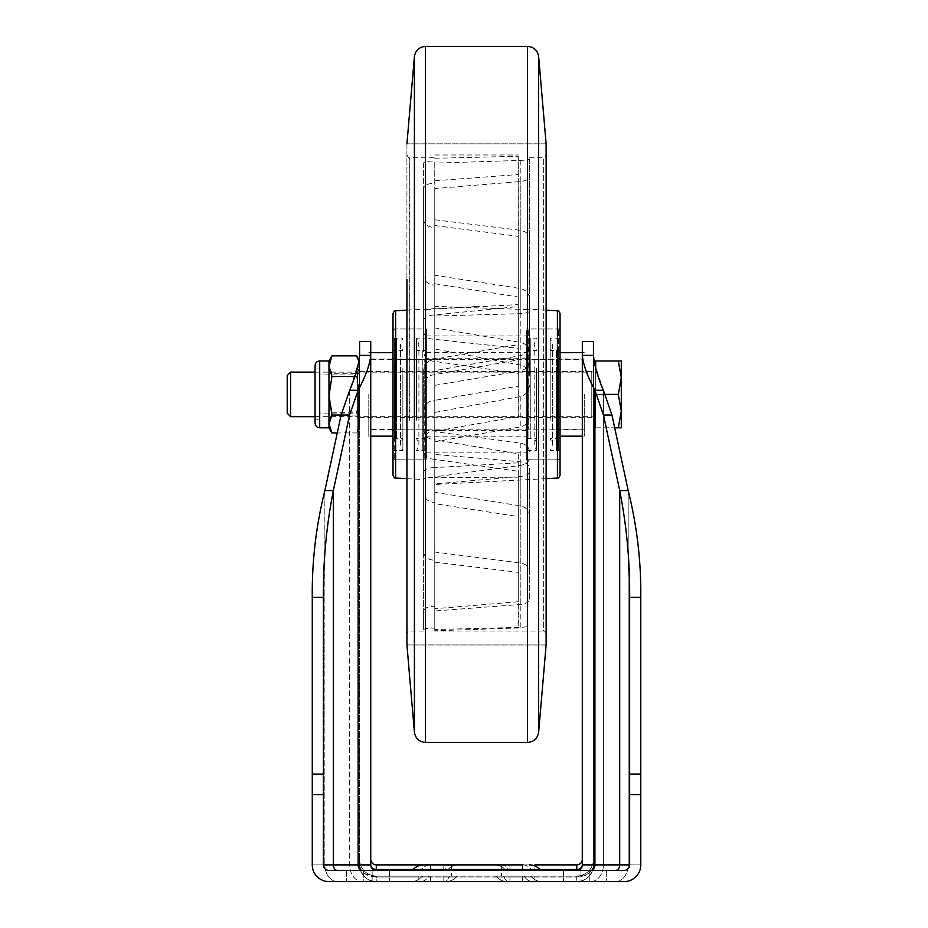 <?xml version="1.0" encoding="UTF-8"?>
<svg xmlns="http://www.w3.org/2000/svg" width="928" height="928" viewBox="0 0 928 928"><rect width="100%" height="100%" fill="white"/><g stroke="black" fill="none" stroke-linecap="round" stroke-linejoin="round"><path stroke-width="0.7" stroke-dasharray="4.64 3.48" d="M337.595 870.464A5.568 4.246 90 0 1 333.349 864.896L358.138 864.896L358.138 390.27L349.601 415.025L333.349 490.564C326.412 525.84 323.095 561.452 323.408 597.388L323.408 864.896A5.568 5.568 0 0 0 328.976 870.464L576.752 870.464L328.976 870.464A5.568 5.568 0 0 1 323.408 864.896L323.408 597.388L323.408 864.896L333.349 864.896L333.349 490.564L324.87 490.564L324.87 864.896L312.272 864.896L359.6 864.896C358.974 872.494 367.964 882.899 376.304 881.6L376.304 876.96L418.134 876.96L418.134 881.6L418.134 876.96L428.353 876.96A13.92 10.811 -90 0 1 420.291 881.6A13.92 10.811 90 0 0 428.353 876.96L448.966 876.96A13.92 6.183 -90 0 1 444.361 881.6A13.92 6.183 90 0 0 448.966 876.96L456.274 876.96A13.92 13.92 0 0 1 445.904 881.6A13.92 13.92 0 0 0 456.274 876.96A13.92 13.92 0 0 1 445.904 881.6A13.92 13.92 0 0 0 456.274 876.96A13.92 13.92 0 0 1 445.904 881.6A13.92 13.92 0 0 0 456.274 876.96L443.12 876.96L443.12 881.6L443.12 876.96L430.592 876.96L430.592 881.6L430.592 876.96L430.592 881.6L430.592 876.96L522.464 876.96L522.464 881.6L522.464 876.96L522.464 881.6L522.464 876.96L531.582 876.96L509.936 876.96L509.936 881.6L509.936 876.96L496.782 876.96A13.92 13.92 0 0 0 507.152 881.6A13.92 13.92 0 0 1 496.782 876.96A13.92 13.92 0 0 0 507.152 881.6A13.92 13.92 0 0 1 496.782 876.96A13.92 13.92 0 0 0 507.152 881.6A13.92 13.92 0 0 1 496.782 876.96L504.09 876.96A13.92 6.183 -90 0 0 508.695 881.6A13.92 6.183 90 0 1 504.09 876.96L524.703 876.96A13.92 10.811 -90 0 0 532.765 881.6A13.92 10.811 90 0 1 524.703 876.96L376.304 876.96L364.623 873.677C361.027 870.278 359.345 867.355 359.6 864.896L324.87 864.896A16.704 12.725 -90 0 0 337.595 881.6L376.304 881.6C367.894 882.795 359.008 872.622 359.6 864.896L359.6 859.328A16.704 16.704 0 0 0 376.304 876.032L376.304 876.96L376.304 876.032L418.134 876.032L418.134 876.96L418.134 876.032L429.966 876.032A2.784 2.158 -90 0 0 428.353 876.96A2.784 2.158 -90 0 1 429.966 876.032L449.894 876.032A2.784 1.241 -90 0 0 448.966 876.96A2.784 1.241 -90 0 1 449.894 876.032L458.351 876.032A2.784 2.784 0 0 0 456.274 876.96A2.784 2.784 0 0 1 458.351 876.032A2.784 2.784 0 0 0 456.274 876.96A2.784 2.784 0 0 1 458.351 876.032A2.784 2.784 0 0 0 456.274 876.96A2.784 2.784 0 0 1 458.351 876.032L443.12 876.032L443.12 876.96L443.12 876.032L430.592 876.032L430.592 876.96L421.474 876.96A2.784 2.784 0 0 1 423.551 876.032A2.784 2.784 0 0 0 421.474 876.96A2.784 2.784 0 0 1 423.551 876.032A2.784 2.784 0 0 0 421.474 876.96A2.784 2.784 0 0 1 423.551 876.032A2.784 2.784 0 0 0 421.474 876.96L430.592 876.96L430.592 876.032L430.592 876.96L430.592 876.032L522.464 876.032L522.464 876.96L531.582 876.96A2.784 2.784 0 0 0 529.505 876.032A2.784 2.784 0 0 1 531.582 876.96A2.784 2.784 0 0 0 529.505 876.032A2.784 2.784 0 0 1 531.582 876.96A2.784 2.784 0 0 0 529.505 876.032A2.784 2.784 0 0 1 531.582 876.96L522.464 876.96L522.464 876.032L522.464 876.96L522.464 876.032L529.505 876.032L509.936 876.032L509.936 876.96L509.936 876.032L494.705 876.032A2.784 2.784 0 0 1 496.782 876.96A2.784 2.784 0 0 0 494.705 876.032A2.784 2.784 0 0 1 496.782 876.96A2.784 2.784 0 0 0 494.705 876.032A2.784 2.784 0 0 1 496.782 876.96A2.784 2.784 0 0 0 494.705 876.032L503.162 876.032A2.784 1.241 -90 0 1 504.09 876.96A2.784 1.241 -90 0 0 503.162 876.032L523.09 876.032A2.784 2.158 -90 0 1 524.703 876.96L534.922 876.96L534.922 881.6L532.765 881.6L534.922 881.6L534.922 876.96L524.703 876.96A2.784 2.158 -90 0 0 523.09 876.032L534.922 876.032L534.922 876.96L576.752 876.96L576.752 881.6L576.752 876.96L534.922 876.96L534.922 876.032L576.752 876.032L576.752 876.96L588.433 873.677C592.029 870.278 593.711 867.355 593.456 864.896C594.094 872.506 585.069 882.899 576.752 881.6L534.922 881.6L576.752 881.6A16.704 16.704 0 0 0 593.456 864.896C592.296 872.482 586.728 876.496 576.752 876.96L576.752 876.032L376.304 876.032A16.704 16.704 0 0 1 359.6 859.328L359.6 864.896C360.76 872.482 366.328 876.496 376.304 876.96L376.304 881.6L328.976 881.6L624.08 881.6A16.704 16.704 0 0 0 640.784 864.896L640.784 597.388L640.784 864.896L640.784 597.388L629.648 597.388L629.648 774.068L640.784 774.068M476.528 876.032L451.472 876.032L476.528 876.032M476.528 864.896L451.472 864.896L476.528 864.896M370.736 394.4L370.736 429.2L370.736 394.4M359.6 394.4L359.6 371.432L359.6 394.4M593.456 394.4L593.456 371.432L593.456 394.4M582.32 394.4L582.32 429.2L582.32 394.4M615.461 870.464L590.672 870.464L615.461 870.464A5.568 4.246 -90 0 0 619.707 864.896L582.32 864.896L582.32 341.504M582.32 864.896L581.891 867.03L582.32 864.896C582.018 867.726 580.162 869.269 576.752 869.536L576.752 870.464L590.672 870.464L577.367 870.429M372.128 870.464L346.376 870.464L389.528 870.464L372.128 870.464L372.128 881.6L346.376 881.6L389.528 881.6L363.776 881.6L389.528 881.6L372.128 881.6L372.128 870.464M589.28 870.464L563.528 870.464L606.68 870.464L563.528 870.464L589.28 870.464L589.28 881.6L580.928 881.6L606.68 881.6L563.528 881.6L589.28 881.6L589.28 870.464M534.922 865.998L534.922 870.464L534.922 864.896L576.752 864.896L576.752 869.536L505.076 869.536A13.92 13.92 0 0 0 494.705 864.896A13.92 13.92 0 0 1 505.076 869.536A13.92 13.92 0 0 0 494.705 864.896A13.92 13.92 0 0 1 505.076 869.536L539.876 869.536A13.92 13.92 0 0 0 529.505 864.896A13.92 13.92 0 0 1 539.876 869.536A13.92 13.92 0 0 0 529.505 864.896L522.464 864.896L529.505 864.896A13.92 13.92 0 0 1 539.876 869.536L531.152 869.536A13.92 10.811 -90 0 0 523.09 864.896L423.551 864.896A13.92 13.92 0 0 0 413.18 869.536A13.92 13.92 0 0 1 423.551 864.896A13.92 13.92 0 0 0 413.18 869.536L430.592 869.536L430.592 870.464L411.104 870.464L430.592 870.464L430.592 864.896L458.351 864.896L423.551 864.896L458.351 864.896L430.592 864.896L430.592 869.536L447.98 869.536A13.92 13.92 0 0 1 458.351 864.896A13.92 13.92 0 0 0 447.98 869.536A2.784 2.784 0 0 1 445.904 870.464A2.784 2.784 0 0 0 447.98 869.536A13.92 13.92 0 0 1 458.351 864.896A13.92 13.92 0 0 0 447.98 869.536A2.784 2.784 0 0 1 445.904 870.464A2.784 2.784 0 0 0 447.98 869.536L418.134 869.536L418.134 870.464L418.134 869.536L376.304 869.536L376.304 870.464A5.568 5.568 0 0 1 370.736 864.896L370.736 341.504M523.09 864.896A13.92 10.811 -90 0 1 531.152 869.536L505.076 869.536L541.952 870.464L522.464 870.464L522.464 864.896L522.464 869.536L539.876 869.536A2.784 2.784 0 0 0 541.952 870.464A2.784 2.784 0 0 1 539.876 869.536A2.784 2.784 0 0 0 541.952 870.464A2.784 2.784 0 0 1 539.876 869.536L413.18 869.536A2.784 2.784 0 0 1 411.104 870.464A2.784 2.784 0 0 0 413.18 869.536A2.784 2.784 0 0 1 411.104 870.464A2.784 2.784 0 0 0 413.18 869.536L443.12 869.536L443.12 864.896L443.12 870.464L443.12 869.536L447.98 869.536A2.784 2.784 0 0 1 445.904 870.464A2.784 2.784 0 0 0 447.98 869.536A13.92 13.92 0 0 1 458.351 864.896A13.92 13.92 0 0 0 447.98 869.536L445.278 869.536A2.784 1.241 -90 0 1 444.361 870.464A2.784 1.241 90 0 0 445.278 869.536A13.92 6.183 -90 0 1 449.894 864.896A13.92 6.183 -90 0 0 445.278 869.536L421.904 869.536A2.784 2.158 90 0 1 420.291 870.464A2.784 2.158 -90 0 0 421.904 869.536A13.92 10.811 -90 0 1 429.966 864.896L376.304 864.896L376.304 869.536C372.894 869.269 371.038 867.726 370.736 864.896L358.138 864.896A5.568 4.246 90 0 0 362.384 870.464M323.408 864.896A5.568 5.568 0 0 0 328.976 870.464A5.568 5.568 0 0 1 323.408 864.896A5.568 5.568 0 0 0 328.976 870.464L624.08 870.464A5.568 5.568 0 0 0 629.648 864.896L629.648 774.068M323.408 597.388L312.272 597.388L312.272 864.896A16.704 16.704 0 0 0 328.976 881.6A16.704 16.704 0 0 1 312.272 864.896L312.272 597.388L312.272 864.896A16.704 16.704 0 0 0 328.976 881.6M615.461 881.6A16.704 12.725 90 0 0 628.186 864.896L603.397 864.896L628.186 864.896A16.704 12.725 -90 0 1 615.461 881.6L624.08 881.6A16.704 16.704 0 0 0 640.784 864.896L628.186 864.896L628.186 490.564L611.935 415.025L603.397 390.27L594.918 390.27C587.401 376.258 583.202 364.634 582.32 355.401L593.456 355.401L593.456 341.504M580.928 881.6L563.528 881.6L580.928 881.6L580.928 870.464L580.928 881.6M363.776 881.6L346.376 881.6L363.776 881.6L363.776 870.464L363.776 881.6M581.926 866.961L582.285 865.546M624.08 870.464A5.568 5.568 0 0 0 629.648 864.896A5.568 5.568 0 0 1 624.08 870.464A5.568 5.568 0 0 0 629.648 864.896L619.707 864.896L619.707 490.564L603.455 415.025L594.918 390.27L594.918 864.896A5.568 4.246 -90 0 1 590.672 870.464M531.582 876.96A13.92 13.92 0 0 0 541.952 881.6A13.92 13.92 0 0 1 531.582 876.96A13.92 13.92 0 0 0 541.952 881.6A13.92 13.92 0 0 1 531.582 876.96A13.92 13.92 0 0 0 541.952 881.6A13.92 13.92 0 0 1 531.582 876.96M421.474 876.96A13.92 13.92 0 0 1 411.104 881.6A13.92 13.92 0 0 0 421.474 876.96A13.92 13.92 0 0 1 411.104 881.6A13.92 13.92 0 0 0 421.474 876.96A13.92 13.92 0 0 1 411.104 881.6A13.92 13.92 0 0 0 421.474 876.96M337.595 881.6A16.704 12.725 90 0 1 324.87 864.896L324.87 490.564L341.121 415.025L349.659 390.27L358.138 390.27C365.62 376.339 369.82 364.716 370.736 355.401L359.6 355.401L359.6 864.896A16.704 16.704 0 0 0 376.304 881.6C370.446 881.182 360.331 878.387 359.6 864.896A16.704 16.704 0 0 0 376.304 881.6C370.446 881.182 360.331 878.387 359.6 864.896L359.6 341.504M576.752 881.6C585.139 882.795 594.048 872.633 593.456 864.896L593.456 355.401L593.456 864.896L593.456 859.328L593.456 864.896L603.397 864.896L593.456 864.896A16.704 16.704 0 0 1 576.752 881.6A16.704 16.704 0 0 0 593.456 864.896C592.946 878.05 582.691 881.229 576.752 881.6C582.691 881.229 592.946 878.05 593.456 864.896M576.752 876.032A16.704 16.704 0 0 0 593.456 859.328A16.704 16.704 0 0 1 576.752 876.032A16.704 16.704 0 0 0 593.456 859.328M624.08 881.6A16.704 16.704 0 0 0 640.784 864.896A16.704 16.704 0 0 1 624.08 881.6A16.704 16.704 0 0 0 640.784 864.896L628.186 864.896L628.186 490.564L619.707 490.564C626.644 525.84 629.961 561.452 629.648 597.388M595.683 426.822L595.683 361.978L595.683 426.822A1.114 1.114 0 0 0 594.57 425.708A1.114 1.114 0 0 1 593.456 424.595L593.456 364.205A1.114 1.114 0 0 1 594.372 363.115L603.397 390.27L603.397 864.896L603.397 390.27M349.659 390.27L349.659 864.896A16.704 12.725 90 0 0 362.384 881.6A16.704 12.725 -90 0 1 349.659 864.896L349.659 390.27L359.194 360.284L359.6 360.992L359.6 427.808L359.6 360.992M374.146 870.035L371.734 868.063M371.13 866.961L370.771 865.546M505.076 869.536A2.784 2.784 0 0 0 507.152 870.464A2.784 2.784 0 0 1 505.076 869.536A2.784 2.784 0 0 0 507.152 870.464A2.784 2.784 0 0 1 505.076 869.536A13.92 13.92 0 0 0 494.705 864.896A13.92 13.92 0 0 1 505.076 869.536A2.784 2.784 0 0 0 507.152 870.464A2.784 2.784 0 0 1 505.076 869.536M576.752 864.896A5.568 5.568 0 0 0 582.32 859.328A5.568 5.568 0 0 1 576.752 864.896M426.416 377.777L426.416 430.592L426.416 377.777M526.64 377.777L526.64 430.592L526.64 377.777M426.416 375.225L426.416 436.16L426.416 375.225M526.64 413.575L526.64 352.64L526.64 413.575M406.928 143.84L406.928 644.96L406.928 143.84L546.128 143.84L546.128 644.96L406.928 644.96L546.128 644.96L546.128 143.84L406.928 143.84M526.64 387.057L526.64 459.824L526.64 387.057M560.048 387.057L560.048 459.824L560.048 387.057M426.416 401.743L426.416 328.976L426.416 401.743M393.008 401.743L393.008 328.976L393.008 401.743M526.64 400.966L526.64 335.936L526.64 400.966M426.416 387.834L426.416 452.864L426.416 387.834M393.008 313.525L393.008 475.275M406.928 367.534L406.928 633.824L406.928 367.534M546.128 421.266L546.128 154.976L546.128 421.266M560.048 475.275L560.048 313.525M529.424 451.634C529.088 447.087 526.025 444.199 520.225 442.992L434.768 431.682L434.768 385.352L520.225 370.945C526.002 369.472 529.076 365.945 529.424 360.354L529.424 344.868C529.018 350.645 525.944 354.252 520.225 355.691L434.768 370.632L434.768 492.327L520.225 505.841C525.944 507.14 529.006 510.33 529.424 515.423L529.424 599.163C529.018 602.063 525.944 603.838 520.225 604.464L434.768 610.972L434.768 631.04L543.344 631.04L543.344 157.76L543.344 631.04C544.017 630.332 544.945 631.26 546.128 633.824M529.424 344.868L529.424 360.354M529.424 352.164C529.076 347.014 526.014 343.754 520.225 342.386L434.768 327.92L434.768 306.356L529.424 309.674L529.424 159.024C529.018 159.686 525.944 160.15 520.225 160.416L434.768 163.131L434.768 219.774L520.225 230.295C525.944 231.304 529.006 234.007 529.424 238.403M529.424 159.024L529.424 309.674M529.424 311.054C529.088 312.434 526.025 313.304 520.225 313.664L434.768 316.042L434.768 349.032L520.225 364.982C526.002 366.525 529.076 370.226 529.424 376.084L529.424 298.456C529.018 293.097 525.944 289.78 520.225 288.504L434.768 275.245L434.768 188.558L520.225 181.54C525.944 180.867 529.006 179.348 529.424 176.958M529.424 298.456L529.424 376.084M434.768 361.386L434.768 283.748L434.768 431.23L518.288 416.568L518.288 373.462L434.768 361.386C428.005 360.888 424.293 357.651 423.632 351.689L423.632 275.384C424.282 281.277 427.994 284.525 434.768 285.151L434.768 430.673C428.005 431.334 424.293 434.988 423.632 441.635L423.632 552.148C424.282 557.125 427.994 559.839 434.768 560.28L434.768 628.012C428.005 628.163 424.293 628.674 423.632 629.52L423.632 610.902C424.282 608.095 427.994 606.518 434.768 606.17L434.768 502.5C428.005 501.944 424.293 498.603 423.632 492.478L423.632 370.458C424.282 363.741 427.994 360.064 434.768 359.403L434.768 227.604C428.005 227.105 424.293 224.53 423.632 219.89L423.632 163.096C424.282 161.762 427.994 161.054 434.768 161.008L434.768 183.21C428.005 183.454 424.293 185.206 423.632 188.465L423.632 351.689M423.632 320.264C424.282 317.132 427.994 315.346 434.768 314.917L518.288 306.542L518.288 304.604L434.768 308.978C428.005 309.221 424.293 309.952 423.632 311.17M423.632 331.702C424.282 336.423 427.994 338.975 434.768 339.335L518.288 348.325L518.288 359.832L434.768 374.61C428.005 375.272 424.293 378.96 423.632 385.677M434.768 283.748L518.288 297.041L518.288 416.568M423.632 275.384L423.632 188.465M423.632 163.096L423.632 219.89M423.632 370.458L423.632 492.478M423.632 552.148L423.632 441.635M529.424 570.488L529.424 467.805L529.424 570.488C529.018 566.498 525.944 563.992 520.225 562.936L434.768 552.021L434.768 441.809L520.225 426.95C525.944 425.523 529.006 421.88 529.424 416.011M434.768 631.04L434.768 629.544L520.225 627.374C525.944 627.166 529.006 626.435 529.424 625.194M529.424 599.163L529.424 515.423M529.424 385.132C529.088 391.129 526.025 394.922 520.225 396.523L434.768 412.45L434.768 454.407L520.225 461.773C526.002 462.608 529.076 464.615 529.424 467.805M434.768 454.407L434.768 552.021M529.424 472.016C529.088 474.336 526.025 475.82 520.225 476.447L434.768 483.917L434.768 629.544M434.768 562.136L518.288 572.344L518.288 471.262L434.768 459.418L434.768 630.773L434.768 477.549L518.288 477.178L518.288 627.978L434.768 630.773M518.288 477.178L518.288 471.262M518.288 572.344L518.288 627.978M434.768 441.809L434.768 412.45M434.768 349.032L434.768 275.245M434.768 188.558L434.768 316.042M434.768 306.356L434.768 163.131M434.768 219.774L434.768 327.92M434.768 385.352L434.768 370.632M434.768 492.327L434.768 431.682M434.768 610.972L434.768 476.841L520.225 465.45C526.002 464.418 529.076 461.97 529.424 458.084M434.768 431.23L434.768 400.339L518.288 386.176M518.288 297.041L518.288 373.462M434.768 308.978L434.768 314.917M434.768 180.786L518.288 174.522L518.288 306.542M518.288 304.604L518.288 156.287L434.768 158.282M518.288 156.287L518.288 174.522M434.768 374.61L434.768 339.335M434.768 225.55L518.288 236.338L518.288 344.59L434.768 359.124M518.288 344.59L518.288 359.832M518.288 348.325L518.288 236.338M518.288 462.84L434.768 467.596L434.768 608.722L434.768 439.849L518.288 453.792L518.288 601.727L518.288 516.583L434.768 503.66M518.288 601.727L434.768 608.722M518.288 453.792L518.288 516.583M434.768 467.596C428.005 467.758 424.293 469.301 423.632 472.236L423.632 478.964C424.282 477.99 427.994 477.514 434.768 477.549M423.632 472.236L423.632 610.902M423.632 629.52L423.632 478.964M434.768 476.841L434.768 483.917M423.632 429.78C424.282 435.847 427.994 439.199 434.768 439.849M434.768 459.418C428.005 458.861 424.293 456.135 423.632 451.228M423.632 411.29C424.282 404.62 427.994 400.966 434.768 400.339M393.008 365.122L393.008 458.154L393.008 365.122M426.416 365.122L426.416 458.154L426.416 365.122M402.868 368.578L402.868 450.637L402.868 368.578M393.008 420.222L393.008 338.163L393.008 420.222M426.416 420.222L426.416 338.163L426.416 420.222M416.556 420.222L416.556 338.163L416.556 420.222M402.868 374.193L402.868 438.387L402.868 374.193M393.008 377.65L393.008 430.87L393.008 377.65M426.416 377.65L426.416 430.87L426.416 377.65M393.008 374.193L393.008 438.387L393.008 374.193M416.556 414.607L416.556 350.413L416.556 414.607M426.416 374.193L426.416 438.387L426.416 374.193M394.4 374.193L394.4 438.387L394.4 374.193M396.627 374.193L396.627 438.387L396.627 374.193M396.627 420.222L396.627 338.163L396.627 420.222M394.4 420.222L394.4 338.163L394.4 420.222M425.024 414.607L425.024 350.413L425.024 414.607M422.797 414.607L422.797 350.413L422.797 414.607M422.797 368.578L422.797 450.637L422.797 368.578M425.024 368.578L425.024 450.637L425.024 368.578M560.048 423.678L560.048 330.646L560.048 423.678M526.64 423.678L526.64 330.646L526.64 423.678M550.188 420.222L550.188 338.163L550.188 420.222M560.048 368.578L560.048 450.637L560.048 368.578M526.64 368.578L526.64 450.637L526.64 368.578M536.5 368.578L536.5 450.637L536.5 368.578M550.188 414.607L550.188 350.413L550.188 414.607M560.048 411.15L560.048 357.93L560.048 411.15M526.64 411.15L526.64 357.93L526.64 411.15M560.048 414.607L560.048 350.413L560.048 414.607M536.5 374.193L536.5 438.387L536.5 374.193M526.64 414.607L526.64 350.413L526.64 414.607M558.656 414.607L558.656 350.413L558.656 414.607M556.429 414.607L556.429 350.413L556.429 414.607M556.429 368.578L556.429 450.637L556.429 368.578M558.656 368.578L558.656 450.637L558.656 368.578M528.032 374.193L528.032 438.387L528.032 374.193M530.259 374.193L530.259 438.387L530.259 374.193M530.259 420.222L530.259 338.163L530.259 420.222M528.032 420.222L528.032 338.163L528.032 420.222M315.056 416.672L591.786 416.672L591.786 372.128L591.786 416.672A1.67 1.67 0 0 1 593.456 418.342L593.456 370.458L593.456 418.342M315.056 372.128L591.786 372.128A1.67 1.67 0 0 0 593.456 370.458M618.315 394.4L595.683 394.4L595.683 427.808L618.315 427.808L621.296 411.104L618.315 394.4L621.296 377.696L618.315 360.992L595.683 360.992L595.683 427.808L614.684 427.808M618.315 427.808L621.296 427.808L621.296 360.992L618.315 360.992M605.311 394.4L595.683 394.4L595.683 368.381M593.456 364.205L593.456 424.595M287.216 375.538L287.216 413.262M290.626 416.672L290.626 372.128M328.976 427.808L328.976 393.02L331.957 373.74L356.619 373.74L359.6 393.02L356.619 412.287L331.957 412.287L328.976 393.02L328.976 364.797L331.957 373.74M315.056 416.95L315.056 423.168M319.696 368.95L315.056 368.95L315.056 419.85L319.696 419.85L319.696 368.95L319.696 419.85M359.53 414.132L359.53 372.128L359.53 414.132M359.6 414.132L359.6 372.128L359.6 414.132M357.582 411.661L357.582 374.912L357.582 411.661M319.696 411.661L319.696 374.912L319.696 411.661M358.974 361.595L359.6 366.189L356.619 376.513L359.6 395.78L356.619 415.06L359.6 424.003L356.619 432.947L337.27 432.947M331.957 432.947L328.976 422.611L331.957 412.287M359.6 427.808L356.619 432.947L359.6 422.611L356.619 412.287M331.957 355.853L328.976 364.797L328.976 360.992M356.619 355.853L359.6 364.797L356.619 373.74M356.619 376.513L354.786 376.513M356.619 415.06L349.601 415.025M560.048 394.4L560.048 436.16L560.048 394.4M584.269 394.4L584.269 436.16L584.269 394.4M368.787 394.4L368.787 436.16L368.787 394.4M393.008 394.4L393.008 436.16L393.008 394.4M323.408 794.565L312.272 794.565M629.648 794.565L640.784 794.565M590.672 881.6A16.704 12.725 -90 0 0 603.397 864.896A16.704 12.725 90 0 1 590.672 881.6M376.304 876.032A16.704 16.704 0 0 1 359.6 859.328A16.704 16.704 0 0 0 376.304 876.032M359.6 864.896A16.704 16.704 0 0 0 376.304 881.6A16.704 16.704 0 0 1 359.6 864.896M603.455 415.025L611.935 415.025M323.408 774.068L312.272 774.068M429.966 864.896A13.92 10.811 -90 0 0 421.904 869.536L413.18 869.536A13.92 13.92 0 0 1 423.551 864.896M418.134 864.896L418.134 865.998M509.936 869.536L509.936 864.896L509.936 869.536M507.778 869.536A2.784 1.241 -90 0 0 508.695 870.464A2.784 1.241 90 0 1 507.778 869.536A13.92 6.183 -90 0 0 503.162 864.896A13.92 6.183 -90 0 1 507.778 869.536M531.152 869.536A2.784 2.158 -90 0 0 532.765 870.464A2.784 2.158 90 0 1 531.152 869.536M529.505 864.896A13.92 13.92 0 0 1 539.876 869.536A2.784 2.784 0 0 0 541.952 870.464M522.464 864.896L522.464 870.464M430.592 864.896L430.592 870.464M414.41 56.585L414.41 732.215M425.5 742.4L425.5 46.4M527.556 46.4L527.556 742.4M538.646 732.215L538.646 56.585M395.641 478.059L395.641 310.741M409.712 420.952L409.712 157.76L409.712 420.952M557.415 310.741L557.415 478.059M520.225 562.936L520.225 461.773M520.225 476.447L520.225 627.374M520.225 396.523L520.225 426.95M520.225 288.504L520.225 364.982M520.225 313.664L520.225 181.54M520.225 160.416L520.225 308.85M520.225 342.386L520.225 230.295M520.225 355.691L520.225 370.945M520.225 442.992L520.225 505.841M520.225 604.464L520.225 465.45M394.678 364.356L394.678 459.824L394.678 364.356M424.746 364.356L424.746 459.824L424.746 364.356M394.678 378.415L394.678 429.2L394.678 378.415M424.746 410.385L424.746 359.6L424.746 410.385M558.378 424.444L558.378 328.976L558.378 424.444M528.31 424.444L528.31 328.976L528.31 424.444M558.378 410.385L558.378 359.6L558.378 410.385M528.31 378.415L528.31 429.2L528.31 378.415M594.57 363.092L594.57 364.02M319.696 360.992L319.696 427.808M501.584 864.896L501.584 876.032M359.6 371.432L593.456 371.432M359.6 417.368L593.456 417.368M451.472 864.896L451.472 876.032M389.528 870.464L389.528 881.6L389.528 870.464M346.376 870.464L346.376 881.6L346.376 870.464M606.68 870.464L606.68 881.6L606.68 870.464M563.528 870.464L563.528 881.6L563.528 870.464M526.64 358.208L426.416 358.208M426.416 436.16L526.64 436.16M426.416 352.64L526.64 352.64M526.64 430.592L426.416 430.592M560.048 328.976L526.64 328.976M393.008 328.976L426.416 328.976M426.416 335.936L526.64 335.936M423.632 631.04L409.712 631.04C409.039 630.332 408.111 631.26 406.928 633.824M546.128 310.149L526.083 309.105M406.928 310.149L476.261 306.518M529.424 157.76L543.344 157.76C543.773 158.595 544.701 157.667 546.128 154.976M406.928 154.976C408.448 157.76 409.376 158.688 409.712 157.76L434.768 157.76M434.768 154.976L518.288 154.976M406.928 478.651L423.632 479.521M546.128 478.651L434.768 484.486M426.416 452.864L526.64 452.864M393.008 459.824L426.416 459.824M560.048 459.824L526.64 459.824M426.416 458.154L424.746 459.824L394.678 459.824L393.008 458.154M393.008 338.163L402.868 338.163L400.525 344.288L400.525 444.512L402.868 450.637L393.008 450.637M426.416 438.387L416.556 438.387L418.899 444.512L418.899 344.288L416.556 338.163L426.416 338.163M393.008 438.387L402.868 438.387L400.525 444.512L400.525 344.288L402.868 350.413L393.008 350.413M426.416 430.87L424.746 429.2L394.678 429.2L393.008 430.87M393.008 357.93L394.678 359.6L424.746 359.6L426.416 357.93M426.416 450.637L416.556 450.637L418.899 444.512L418.899 344.288L416.556 350.413L426.416 350.413M393.008 330.646L394.678 328.976L424.746 328.976L426.416 330.646M396.627 350.413L394.4 350.413M396.627 450.637L394.4 450.637M396.627 338.163L394.4 338.163M396.627 438.387L394.4 438.387M422.797 350.413L425.024 350.413M422.797 450.637L425.024 450.637M422.797 338.163L425.024 338.163M422.797 438.387L425.024 438.387M526.64 458.154L528.31 459.824L558.378 459.824L560.048 458.154M560.048 338.163L550.188 338.163L552.531 344.288L552.531 444.512L550.188 450.637L560.048 450.637M526.64 438.387L536.5 438.387L534.157 444.512L534.157 344.288L536.5 338.163L526.64 338.163M560.048 438.387L550.188 438.387L552.531 444.512L552.531 344.288L550.188 350.413L560.048 350.413M526.64 430.87L528.31 429.2L558.378 429.2L560.048 430.87M560.048 357.93L558.378 359.6L528.31 359.6L526.64 357.93M526.64 450.637L536.5 450.637L534.157 444.512L534.157 344.288L536.5 350.413L526.64 350.413M560.048 330.646L558.378 328.976L528.31 328.976L526.64 330.646M556.429 350.413L558.656 350.413M556.429 450.637L558.656 450.637M556.429 338.163L558.656 338.163M556.429 438.387L558.656 438.387M530.259 350.413L528.032 350.413M530.259 450.637L528.032 450.637M530.259 338.163L528.032 338.163M530.259 438.387L528.032 438.387M370.736 429.2L582.32 429.2M370.736 359.6L582.32 359.6M359.6 372.128L357.582 374.912L319.696 374.912M359.6 416.672L357.582 413.888L319.696 413.888M584.269 359.043L560.048 359.043M584.269 436.16L582.32 436.16M584.269 352.64L582.32 352.64M584.269 429.757L560.048 429.757M393.008 359.043L368.787 359.043M370.736 436.16L368.787 436.16M370.736 352.64L368.787 352.64M393.008 429.757L368.787 429.757"/><path stroke-width="1.39" d="M370.771 865.546L370.736 864.896L333.349 864.896L333.349 490.564C326.412 525.828 323.095 561.44 323.408 597.388L323.408 774.068L312.272 774.068L312.272 597.388C311.901 561.254 316.1 525.642 324.87 490.564L341.121 415.025L331.957 415.06L328.976 424.003L328.976 427.808L319.696 427.808L319.696 360.992C316.877 361.27 315.334 362.813 315.056 365.632L315.056 368.915M615.461 870.464A5.568 4.246 90 0 0 619.707 864.896L629.648 864.896A5.568 5.568 0 0 1 624.08 870.464L328.976 870.464A5.568 5.568 0 0 1 323.408 864.896L323.408 774.068M581.926 866.961L577.842 870.36A5.568 5.568 0 0 0 579.443 869.768L576.752 870.464A5.568 5.568 0 0 0 582.32 864.896C582.018 867.726 580.162 869.269 576.752 869.536L376.304 869.536C372.894 869.269 371.038 867.726 370.736 864.896L370.736 355.401L359.6 355.401L359.6 341.504L370.736 341.504L370.736 355.401C369.854 364.634 365.655 376.258 358.138 390.27L349.601 415.025L333.349 490.564L324.87 490.564C316.1 525.666 311.901 561.266 312.272 597.388L323.408 597.388M629.648 864.896L629.648 597.388L640.784 597.388C641.155 561.254 636.956 525.642 628.186 490.564C636.956 525.666 641.155 561.266 640.784 597.388L640.784 864.896A16.704 16.704 0 0 1 624.08 881.6L328.976 881.6A16.704 16.704 0 0 1 312.272 864.896L312.272 774.068M362.384 870.464A5.568 4.246 -90 0 1 358.138 864.896L358.138 390.27L349.659 390.27L341.121 415.025L349.601 415.025M624.08 881.6L615.461 881.6M328.976 881.6L337.595 881.6M629.648 597.388C629.961 561.44 626.644 525.828 619.707 490.564L628.186 490.564L611.935 415.025L603.397 390.27C597.632 376.814 594.326 365.191 593.456 355.401L594.372 363.115A1.114 1.114 0 0 1 594.57 363.092A1.114 1.114 0 0 0 595.683 361.978M534.922 865.998L534.922 864.896L576.752 864.896L576.752 870.464L577.645 870.394M582.285 865.546L582.32 355.401L593.456 355.401L593.456 341.504L582.32 341.504L582.32 355.401C583.236 364.716 587.436 376.339 594.918 390.27L603.455 415.025L611.935 415.025M580.916 868.596L579.64 869.652A5.568 5.568 0 0 0 581.96 866.845A5.568 5.568 0 0 1 579.64 869.652L579.536 869.722M576.752 870.464A5.568 5.568 0 0 0 577.576 870.406A5.568 5.568 0 0 1 576.752 870.464M582.32 864.896A5.568 5.568 0 0 1 582.065 866.543A5.568 5.568 0 0 0 582.32 864.896L619.707 864.896L619.707 490.564L603.455 415.025M590.672 870.464A5.568 4.246 90 0 0 594.918 864.896L594.918 390.27L603.397 390.27M373.636 869.78L376.304 870.464A5.568 5.568 0 0 1 370.736 864.896L370.991 866.555L370.736 864.896A5.568 5.568 0 0 0 376.304 870.464L375.724 870.429M371.096 866.856L372.116 868.562L371.096 866.856M372.151 868.608L373.427 869.664M331.957 355.853L328.976 366.189L328.976 360.992L331.957 355.853L356.619 355.853L359.194 360.284L359.6 355.401C358.73 365.203 355.412 376.826 349.659 390.27M371.734 868.063L371.13 866.961M523.09 864.896L376.304 864.896A5.568 5.568 0 0 1 370.736 859.328A5.568 5.568 0 0 0 376.304 864.896A5.568 5.568 0 0 1 370.736 859.328A5.568 5.568 0 0 0 376.304 864.896L376.304 870.464L375.504 870.406M430.592 870.464L430.592 864.896L423.551 864.896A13.92 13.92 0 0 0 413.18 869.536A2.784 2.784 0 0 1 411.104 870.464A2.784 2.784 0 0 0 413.18 869.536A13.92 13.92 0 0 1 423.551 864.896M430.592 864.896L429.966 864.896M529.505 864.896A13.92 13.92 0 0 1 539.876 869.536A2.784 2.784 0 0 0 541.952 870.464M576.752 864.896A5.568 5.568 0 0 0 582.32 859.328M406.928 279.328L406.928 644.96L406.928 279.328M546.128 143.84L546.128 644.96L546.128 143.84L538.646 56.585L538.646 732.215C537.579 738.468 533.878 741.866 527.556 742.4L527.556 46.4L425.5 46.4L425.5 742.4C419.178 741.866 415.477 738.468 414.41 732.215L414.41 56.585C415.477 50.332 419.178 46.934 425.5 46.4M393.008 475.275L393.008 313.525C394.156 310.996 395.038 310.08 395.641 310.741L395.641 478.059C395.038 478.72 394.156 477.804 393.008 475.275M557.415 310.741C558.03 310.08 558.911 311.008 560.048 313.525L560.048 475.275C558.9 477.804 558.018 478.72 557.415 478.059L557.415 310.741L546.128 310.149M287.216 413.262L287.216 375.538L290.626 372.128L290.626 416.672L287.216 413.262M315.056 372.128L290.626 372.128M315.056 416.672L290.626 416.672M614.684 427.808L618.315 427.808L621.296 411.104L618.315 394.4L605.311 394.4M618.315 394.4L621.296 377.696L621.296 427.808L618.315 427.808M618.315 360.992L621.296 377.696L621.296 360.992L595.683 360.992L595.683 368.381M319.696 427.808C316.877 427.53 315.334 425.987 315.056 423.168L315.056 416.95M337.27 432.947L331.957 432.947L328.976 424.003L328.976 395.78L331.957 415.06M328.976 366.189L331.957 376.513L328.976 395.78L328.976 366.189M354.786 376.513L331.957 376.513M356.619 355.853L358.974 361.595M328.976 427.808L331.957 432.947M315.056 419.885L315.056 365.632M337.595 870.464A5.568 4.246 -90 0 1 333.349 864.896L323.408 864.896M323.408 794.565L312.272 794.565M629.648 794.565L640.784 794.565M629.648 774.068L640.784 774.068M577.993 870.325L577.842 870.36A5.568 5.568 0 0 0 579.443 869.768M418.134 865.998L418.134 864.896M522.464 870.464L522.464 864.896M594.57 364.02L594.57 363.092M375.248 870.36L373.601 869.768M373.555 869.733L372.221 868.689M546.128 644.96L538.646 732.215M527.556 742.4L425.5 742.4M406.928 644.96L414.41 732.215M406.928 143.84L414.41 56.585M527.556 46.4C533.878 46.934 537.579 50.332 538.646 56.585M395.641 310.741L406.928 310.149M395.641 478.059L406.928 478.651M557.415 478.059L546.128 478.651M328.976 360.992L319.696 360.992M582.32 436.16L560.048 436.16M582.32 352.64L560.048 352.64M393.008 436.16L370.736 436.16M393.008 352.64L370.736 352.64"/></g></svg>
